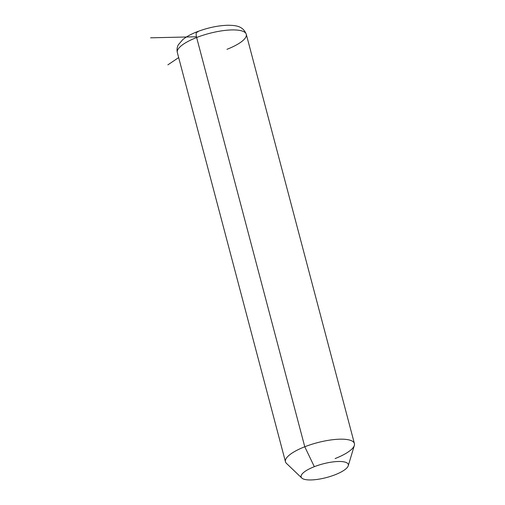 <?xml version="1.0" encoding="UTF-8"?>
<svg xmlns="http://www.w3.org/2000/svg" width="505" height="505" viewBox="0 0 505 505"><rect width="100%" height="100%" fill="white"/><g stroke="black" fill="none" stroke-linecap="round" stroke-linejoin="round"><path stroke-width="0.76" d="M301.794 478.046L286.449 463.375A35.659 10.308 -14.8 0 1 304.767 446.767L314.331 466.683A24.398 7.051 165.2 0 0 301.794 478.046A24.398 7.051 165.2 0 0 335.086 474.757A24.398 7.051 165.2 0 0 348.248 465.768A24.398 7.051 165.2 0 0 338.217 461.494A24.398 7.051 165.2 0 0 314.331 466.683L304.767 446.767A35.659 10.308 -14.8 0 1 339.682 439.186A35.659 10.308 -14.8 0 1 354.34 445.435L348.248 465.768M314.331 466.683A24.398 7.051 -14.8 0 1 345.963 462.41A24.398 7.051 -14.8 0 1 335.086 474.757A24.398 7.051 -14.8 0 1 303.448 479.024A24.398 7.051 -14.8 0 1 314.331 466.683M196.458 32.427A28.154 8.137 -14.8 0 1 197.998 31.809A7.506 2.651 68.7 0 0 197.101 31.764C191.161 34.062 186.377 36.682 182.747 39.636L178.416 44.68C177.066 47.028 176.706 49.642 177.331 52.52A35.659 10.308 -14.8 0 1 196.641 37.515L304.767 446.767A35.659 10.308 165.2 0 0 285.464 461.778L177.331 52.52A35.659 10.308 165.2 0 1 196.641 37.515A35.659 10.308 -14.8 0 1 246.282 34.302A35.659 10.308 165.2 0 0 196.641 37.515A7.506 2.651 -111.3 0 1 197.101 31.764A7.506 2.651 68.7 0 0 196.641 37.515L304.767 446.767A35.659 10.308 165.2 0 1 354.409 443.56A35.659 10.308 165.2 0 1 335.105 458.565M226.972 49.313A35.659 10.308 165.2 0 0 246.282 34.302L354.409 443.56M196.464 36.77L150.591 37.818M178.669 57.576L167.875 64.855M246.282 34.302C242.905 25.572 235.096 25.458 228.209 25.25C218.242 25.509 207.871 27.68 197.101 31.764"/></g></svg>
